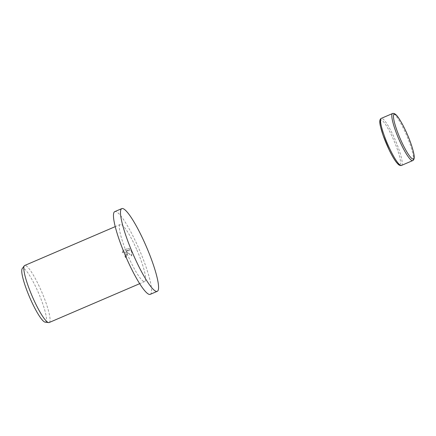<?xml version="1.0" encoding="UTF-8"?>
<svg xmlns="http://www.w3.org/2000/svg" width="436" height="436" viewBox="0 0 436 436"><rect width="100%" height="100%" fill="white"/><g stroke="black" fill="none" stroke-linecap="round" stroke-linejoin="round"><path stroke-width="0.33" stroke-dasharray="2.18 1.64" d="M150.246 294.338A44.995 7.581 66.8 0 0 138.403 247.55A44.995 7.581 66.8 0 0 114.755 211.634M127.612 253.082L126.696 251.55L131.699 255.856L131.917 251.234L131.465 250.455L125.999 250.836L130.042 249.103L128.124 248.373L123.137 250.515L122.385 252.64L124.037 251.861L125.623 252.482L126.124 253.196L125.808 255.501L124.985 256.112A31.032 5.227 -113.2 0 1 125.563 257.463L126.598 256.799L127.612 253.082M49.164 322.52A31.032 5.227 66.8 0 0 41 290.256A31.032 5.227 66.8 0 0 24.689 265.486M136.572 249.239A31.032 5.227 66.8 0 0 120.265 224.469A31.032 5.227 66.8 0 0 128.429 256.739A31.032 5.227 66.8 0 0 144.741 281.503A31.032 5.227 66.8 0 0 136.572 249.239M45.148 322.144A29.239 4.927 66.8 0 0 37.954 291.679A29.239 4.927 66.8 0 0 22.192 268.663M122.282 252.733L123.034 250.607L128.026 248.466L129.939 249.196L125.895 250.934L131.361 250.547L131.596 255.948L126.593 251.643L126.495 256.891L125.459 257.556A30.258 5.096 66.8 0 0 124.881 256.205L126.064 254.984L126.026 253.289L125.524 252.575L123.933 251.954L122.385 252.64M412.739 160.584A25.604 4.316 66.8 0 0 412.952 160.443A25.604 4.316 66.8 0 0 405.998 133.966A25.604 4.316 66.8 0 0 392.542 113.529M401.463 165.424A25.604 4.316 66.8 0 0 401.681 165.282A25.604 4.316 66.8 0 0 394.727 138.801A25.604 4.316 66.8 0 0 381.271 118.369M399.747 164.797A24.362 4.104 66.8 0 0 400.057 164.628A24.362 4.104 66.8 0 0 393.441 139.433A24.362 4.104 66.8 0 0 380.432 120.129M120.265 224.469L115.218 226.633M144.741 281.503L139.694 283.673"/><path stroke-width="0.65" d="M121.786 208.621L114.755 211.634A44.995 7.581 66.8 0 0 126.598 258.423A44.995 7.581 66.8 0 0 150.246 294.338L157.276 291.324A44.995 7.581 66.8 0 0 145.433 244.536A44.995 7.581 66.8 0 0 121.786 208.621A44.995 7.581 66.8 0 0 133.629 255.409A44.995 7.581 66.8 0 0 157.276 291.324M115.218 226.633L24.689 265.486A31.032 5.227 66.8 0 0 24.274 265.829A31.032 5.227 66.8 0 0 32.858 297.755A31.032 5.227 66.8 0 0 48.63 322.586A31.032 5.227 66.8 0 0 49.164 322.52L139.694 283.673M24.274 265.829L22.192 268.663A29.239 4.927 66.8 0 0 30.28 298.742A29.239 4.927 66.8 0 0 45.148 322.144L48.63 322.586M412.739 160.584L413.295 160.225C414.429 159.08 414.527 156.562 413.59 152.665C411.709 144.747 408.347 135.961 403.491 126.309C400.079 119.895 397.501 115.976 395.746 114.554C393.643 112.75 392.209 113.589 392.542 113.529A25.604 4.316 66.8 0 0 392.329 113.676A25.604 4.316 66.8 0 0 399.283 140.152A25.604 4.316 66.8 0 0 412.739 160.584L401.463 165.424C401.796 165.364 400.368 166.198 398.286 164.416L396.504 162.459C394.324 159.647 391.931 155.587 389.326 150.273L382.999 135.122L380.437 126.358C379.483 122.385 379.576 119.846 380.715 118.734L381.271 118.369A25.604 4.316 66.8 0 0 381.053 118.51A25.604 4.316 66.8 0 0 388.013 144.992A25.604 4.316 66.8 0 0 401.463 165.424M406.962 133.634A24.362 4.104 66.8 0 0 393.953 114.325A24.362 4.104 66.8 0 0 400.57 139.52A24.362 4.104 66.8 0 0 413.579 158.829A24.362 4.104 66.8 0 0 406.962 133.634M380.432 120.129A24.362 4.104 66.8 0 0 386.634 144.365A24.362 4.104 66.8 0 0 399.747 164.797M392.542 113.529L381.271 118.369"/></g></svg>

